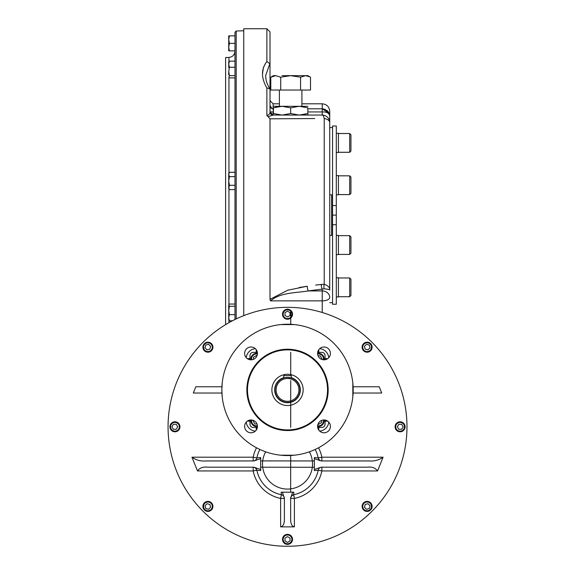 <?xml version="1.0" encoding="UTF-8"?>
<svg xmlns="http://www.w3.org/2000/svg" width="575" height="575" viewBox="0 0 575 575"><rect width="100%" height="100%" fill="white"/><g stroke="black" fill="none" stroke-linecap="round" stroke-linejoin="round"><path stroke-width="0.86" d="M285.135 377.617L287.522 377.387A12.506 12.506 0 0 0 276.683 396.153A12.506 12.506 0 0 0 298.353 396.153A12.506 12.506 0 0 0 287.522 377.387L291.273 377.962L291.273 375.576L283.762 375.576L283.762 377.962L284.869 377.674M287.522 378.479A11.414 11.414 0 0 0 277.632 395.6A11.414 11.414 0 0 0 297.404 395.6A11.414 11.414 0 0 0 287.522 378.479M325.04 359.734L325.04 355.501A3.127 3.127 0 0 0 321.914 352.374L317.68 352.374M249.996 420.052L249.996 424.293A3.127 3.127 0 0 0 253.122 427.419L257.363 427.419M257.363 352.374L253.122 352.374A3.127 3.127 0 0 0 249.996 355.501L249.996 359.734M317.68 427.419L321.914 427.419A3.127 3.127 0 0 0 325.04 424.293L325.04 420.052M244.627 426.384A6.411 6.411 0 0 0 254.236 431.933A6.411 6.411 0 0 0 254.236 420.828A6.411 6.411 0 0 0 244.627 426.384M251.031 346.998A6.411 6.411 0 0 0 244.627 353.409A6.411 6.411 0 0 0 251.031 359.821A6.411 6.411 0 0 0 257.442 353.409A6.411 6.411 0 0 0 251.031 346.998M330.417 353.409A6.411 6.411 0 0 0 324.005 346.998A6.411 6.411 0 0 0 317.594 353.409A6.411 6.411 0 0 0 324.005 359.821A6.411 6.411 0 0 0 330.417 353.409M324.005 432.788A6.411 6.411 0 0 0 330.417 426.384A6.411 6.411 0 0 0 324.005 419.973A6.411 6.411 0 0 0 317.594 426.384A6.411 6.411 0 0 0 324.005 432.788M303.154 389.893A15.633 15.633 0 0 1 279.702 403.434A15.633 15.633 0 0 1 279.702 376.359A15.633 15.633 0 0 1 303.154 389.893M287.522 430.546A40.653 40.653 0 0 1 252.31 369.567A40.653 40.653 0 0 1 322.726 369.567A40.653 40.653 0 0 1 287.522 430.546M222.209 383.015L221.849 389.893A65.672 65.672 0 0 0 320.354 446.768A65.672 65.672 0 0 0 320.354 333.026A65.672 65.672 0 0 0 221.849 389.893L222.209 396.779M352.827 396.779L352.827 383.015M280.636 455.206L294.4 455.206M294.4 324.588L280.636 324.588M318.061 355.81L320.196 355.81L322 358.937L321.727 359.404M324.034 359.821A5.628 5.628 0 0 0 317.594 353.381M323.402 359.792A5.003 5.003 0 0 0 317.623 354.013M256.975 423.976L254.847 423.976L253.036 420.85L253.309 420.39M251.002 419.973A5.628 5.628 0 0 0 257.442 426.413M251.634 420.002A5.003 5.003 0 0 0 257.413 425.78M253.431 359.353L253.431 357.219L256.565 355.415L257.025 355.688M257.442 353.381A5.628 5.628 0 0 0 251.002 359.821M257.413 354.013A5.003 5.003 0 0 0 251.634 359.792M321.605 420.44L321.605 422.567L318.478 424.379L318.011 424.106M317.594 426.413A5.628 5.628 0 0 0 324.034 419.973M317.623 425.78A5.003 5.003 0 0 0 323.402 420.002M403.132 426.794L401.688 429.295L398.798 429.295L397.361 426.794L398.798 424.293L401.688 424.293L403.132 426.794M405.095 426.794A5.003 5.003 0 0 0 400.092 421.791A5.003 5.003 0 0 0 395.09 426.794A5.003 5.003 0 0 0 400.092 431.796A5.003 5.003 0 0 0 405.095 426.794M404.469 426.794A4.377 4.377 0 0 0 397.907 423.006A4.377 4.377 0 0 0 397.907 430.589A4.377 4.377 0 0 0 404.469 426.794M369.272 508.552L366.483 509.299L364.442 507.251L365.19 504.462L367.978 503.714L370.02 505.756L369.272 508.552M370.659 509.939A5.003 5.003 0 0 0 370.659 502.859A5.003 5.003 0 0 0 363.58 502.859A5.003 5.003 0 0 0 363.58 509.939A5.003 5.003 0 0 0 370.659 509.939M370.214 509.493A4.377 4.377 0 0 0 368.252 502.169A4.377 4.377 0 0 0 362.89 507.531A4.377 4.377 0 0 0 370.214 509.493M287.522 542.412L285.013 540.967L285.013 538.078L287.522 536.633L290.023 538.078L290.023 540.967L287.522 542.412M287.522 544.374A5.003 5.003 0 0 0 292.524 539.372A5.003 5.003 0 0 0 287.522 534.369A5.003 5.003 0 0 0 282.512 539.372A5.003 5.003 0 0 0 287.522 544.374M287.522 543.749A4.377 4.377 0 0 0 291.309 537.179A4.377 4.377 0 0 0 283.727 537.179A4.377 4.377 0 0 0 287.522 543.749M287.522 311.176L290.023 312.62L290.023 315.51L287.522 316.954L285.013 315.51L285.013 312.62L287.522 311.176M287.522 309.221A5.003 5.003 0 0 0 282.512 314.223A5.003 5.003 0 0 0 287.522 319.226A5.003 5.003 0 0 0 292.524 314.223A5.003 5.003 0 0 0 287.522 309.221M287.522 309.846A4.377 4.377 0 0 0 283.727 316.408A4.377 4.377 0 0 0 291.309 316.408A4.377 4.377 0 0 0 287.522 309.846M205.764 508.552L205.016 505.756L207.057 503.714L209.853 504.462L210.601 507.251L208.553 509.299L205.764 508.552M204.377 509.939A5.003 5.003 0 0 0 211.456 509.939A5.003 5.003 0 0 0 211.456 502.859A5.003 5.003 0 0 0 204.377 502.859A5.003 5.003 0 0 0 204.377 509.939M204.822 509.493A4.377 4.377 0 0 0 212.146 507.531A4.377 4.377 0 0 0 206.784 502.169A4.377 4.377 0 0 0 204.822 509.493M171.903 426.794L173.348 424.293L176.237 424.293L177.682 426.794L176.237 429.295L173.348 429.295L171.903 426.794M169.941 426.794A5.003 5.003 0 0 0 174.944 431.796A5.003 5.003 0 0 0 179.946 426.794A5.003 5.003 0 0 0 174.944 421.791A5.003 5.003 0 0 0 169.941 426.794M170.567 426.794A4.377 4.377 0 0 0 177.136 430.589A4.377 4.377 0 0 0 177.136 423.006A4.377 4.377 0 0 0 170.567 426.794M205.764 345.043L208.553 344.296L210.601 346.337L209.853 349.126L207.057 349.873L205.016 347.832L205.764 345.043M204.377 343.656A5.003 5.003 0 0 0 204.377 350.728A5.003 5.003 0 0 0 211.456 350.728A5.003 5.003 0 0 0 211.456 343.656A5.003 5.003 0 0 0 204.377 343.656M204.822 344.094A4.377 4.377 0 0 0 206.784 351.418A4.377 4.377 0 0 0 212.146 346.064A4.377 4.377 0 0 0 204.822 344.094M369.272 345.043L370.02 347.832L367.978 349.873L365.19 349.126L364.442 346.337L366.483 344.296L369.272 345.043M370.659 343.656A5.003 5.003 0 0 0 363.58 343.656A5.003 5.003 0 0 0 363.58 350.728A5.003 5.003 0 0 0 370.659 350.728A5.003 5.003 0 0 0 370.659 343.656M370.214 344.094A4.377 4.377 0 0 0 362.89 346.064A4.377 4.377 0 0 0 368.252 351.418A4.377 4.377 0 0 0 370.214 344.094M256.86 457.93A31.273 31.273 0 0 1 259.871 449.463A31.273 31.273 0 0 0 256.86 457.93L253.18 457.19L253.18 460.942A3.752 3.752 0 0 1 253.18 460.942A3.752 3.752 0 0 0 256.86 457.93L260.691 457.556L260.691 458.634L254.013 460.942L205.843 460.942C200.682 461.38 196.053 460.129 191.949 457.19L197.477 470.947C199.762 467.827 203.234 466.577 207.891 467.195L253.985 467.195L260.691 469.509L260.691 470.58L256.86 470.213A31.273 31.273 0 0 0 281.376 494.73L280.636 498.41L284.388 498.41A3.752 3.752 0 0 1 284.388 498.41A3.752 3.752 0 0 0 281.376 494.73L281.146 492.193L282.361 492.193L284.388 498.209L284.388 520.296C284.165 524.278 282.914 526.463 280.636 526.865L294.4 526.865L294.4 498.41L293.66 494.73A3.752 3.752 0 0 0 293.221 494.852A3.752 3.752 0 0 1 293.66 494.73C291.496 495.772 290.49 497.001 290.648 498.403A3.752 3.752 0 0 1 293.66 494.73L293.839 492.193M280.636 526.865L280.636 498.41A35.025 35.025 0 0 1 253.18 470.947L256.86 470.213A3.752 3.752 0 0 0 256.745 469.782M253.64 467.223A3.752 3.752 0 0 0 253.18 467.195L253.18 470.947L197.477 470.947M256.86 470.213A3.752 3.752 0 0 0 253.18 467.195L254.078 467.202L253.194 467.195A3.752 3.752 0 0 1 256.86 470.213C255.818 468.043 254.588 467.044 253.187 467.195M314.345 458.634L314.345 457.556L318.183 457.93A3.752 3.752 0 0 0 318.291 458.361A3.752 3.752 0 0 1 318.183 457.93C319.226 460.093 320.447 461.1 321.849 460.942A3.752 3.752 0 0 1 318.183 457.93A31.273 31.273 0 0 0 315.165 449.463A31.273 31.273 0 0 1 318.183 457.93L321.856 457.19L383.087 457.19C378.968 460.129 374.339 461.38 369.193 460.942L321.015 460.942L314.345 458.634L314.345 469.509L321.066 467.195L367.145 467.195C371.809 466.584 375.288 467.834 377.559 470.947L383.087 457.19M321.856 460.942A3.752 3.752 0 0 1 321.396 460.913A3.752 3.752 0 0 0 321.856 460.942L321.856 457.19A35.025 35.025 0 0 0 318.521 447.781M294.4 526.865C292.122 526.463 290.871 524.278 290.648 520.296L290.648 498.194L292.675 492.193L293.89 492.193M290.648 498.41L290.648 498.41A3.752 3.752 0 0 1 290.677 497.943A3.752 3.752 0 0 0 290.648 498.41L294.4 498.41A35.025 35.025 0 0 0 321.856 470.947L321.856 467.195A3.752 3.752 0 0 0 318.183 470.213L314.345 470.58L314.345 469.509L314.345 470.58M281.146 492.193L292.675 492.193M321.856 467.195A3.752 3.752 0 0 0 318.183 470.213A31.273 31.273 0 0 1 293.66 494.73A31.273 31.273 0 0 0 318.183 470.213L321.856 470.947L377.559 470.947M260.626 464.104L260.626 464.068A26.896 26.896 0 0 0 260.626 464.068L260.691 457.556M353.115 386.767L379.234 386.767L381.714 393.02L353.115 393.02M260.691 464.068L260.691 469.509M221.921 386.767L195.809 386.767L193.322 393.02L221.921 393.02M287.522 546.25A119.456 119.456 0 0 1 184.065 367.066A119.456 119.456 0 0 1 390.971 367.066A119.456 119.456 0 0 1 287.522 546.25M275.734 107.158L278.623 106.562M273.448 106.303L282.045 106.303L273.448 107.841C273.448 105.822 273.448 105.822 273.448 107.841L273.448 113.519C273.448 115.539 273.448 115.539 273.448 113.519L281.958 115.058M282.045 106.303L299.244 106.303L290.648 107.841L282.045 106.303M307.848 106.303L299.244 106.303L307.848 107.841C307.848 105.822 307.848 105.822 307.848 107.841L307.833 113.527C307.848 115.539 307.848 115.539 307.848 113.519L299.331 115.058M305.562 114.202L302.666 114.799M282.138 115.058L290.648 113.519L299.158 115.058M290.648 113.519L290.648 107.841M349.686 194.587L350.937 193.337L350.937 177.078L349.686 175.828L338.431 175.828L349.686 175.828L349.686 194.587L338.431 194.587M349.686 254.423L350.937 253.173L350.937 236.907L349.686 235.657L338.431 235.657L349.686 235.657L349.686 254.423L338.431 254.423M349.686 296.729L350.937 295.478L350.937 279.22L349.686 277.969L338.431 277.969L349.686 277.969L349.686 296.729L338.431 296.729M349.686 133.515L349.686 152.282L350.937 151.031L350.937 134.766L349.686 133.515L338.431 133.515M349.686 152.282L338.431 152.282L349.686 152.282M228.728 305.167L229.396 306.288L234.981 306.288L234.981 304.046L229.396 304.046L228.728 305.167L228.728 310.471L229.396 314.654L234.981 314.654L234.981 319.513L234.981 32.272L236.188 31.021L243.743 30.755M225.601 324.638L225.601 57.536L228.951 57.414L228.951 61.647M315.661 285.056L324.221 284.237C328.181 285.71 330.021 287.658 329.734 290.088L329.734 235.448L331.61 235.448L331.61 194.796L329.734 194.796L329.734 113.807M329.425 114.166L329.734 116.308L329.734 111.306C329.288 106.749 326.787 104.247 322.23 103.802L322.23 108.804L329.037 113.146L329.734 116.308L329.734 290.088C330.014 289.613 328.181 289.196 324.221 288.83L308.257 290.928C295.838 293.006 280.248 292.416 270.516 300.876C280.37 292.373 295.794 293.027 308.257 290.928A3.752 0.87 -97.9 0 1 307.258 286.213L299.115 287.55M243.743 315.653L243.743 28.75L266.879 28.75L266.879 61.503C261.036 69.18 261.036 77.977 266.879 87.896L266.879 115.561C269.086 114.871 270.128 113.685 270.006 111.996L270.006 111.931A3.127 3.127 0 0 0 273.132 115.058L268.065 116.682L266.879 115.561M314.712 118.551L270.006 118.824L270.006 299.316L270.516 300.876L322.23 300.876L322.23 290.928L308.257 290.928M279.385 118.766L270.006 118.824L268.065 116.682M263.443 67.311L262.509 73.852M266.879 87.896L269.804 88.823L270.006 89.549L270.006 111.931A3.127 3.127 0 0 0 270.02 112.247A3.127 3.127 0 0 1 270.006 111.931L273.132 115.058A3.127 3.127 90 0 1 270.006 111.996M272.981 115.058L273.125 115.058A3.127 3.127 0 0 1 272.838 115.043A3.127 3.127 0 0 0 273.132 115.058L322.23 115.058A7.504 7.504 0 0 1 329.734 122.561A7.504 4.233 0 0 0 324.221 118.486A7.504 2.372 -90 0 0 322.23 115.058L273.132 115.058L273.132 111.931L270.006 111.931L270.006 64.731L269.848 63.696L266.879 61.503M270.006 100.675L273.132 103.802L273.132 108.804A3.127 3.127 0 0 1 270.006 105.678L272.112 108.632M273.448 108.804L272.507 108.74M266.879 28.75L270.006 31.877L270.006 64.731L269.848 63.696L265.628 75.627C266.189 80.558 265.621 81.039 269.804 88.823M324.221 118.486L324.221 284.237A3.752 1.236 -83.4 0 0 324.221 288.83M321.231 284.287A3.752 0.87 -97.9 0 0 322.23 288.988L322.23 290.928A7.504 6.497 0 0 1 329.734 297.426A7.504 3.45 0 0 1 322.23 300.876L322.23 312.498M270.006 299.316L287.752 290.224L307.258 286.213M301.904 118.63L308.128 118.594M307.848 111.931L322.23 111.931C326.887 111.773 329.396 113.232 329.734 116.308L329.604 114.928M329.597 114.871L328.613 112.362M327.621 111.09L326.701 110.278M325.393 109.502L324.681 109.214M323.754 108.962L323.085 108.855M307.848 108.804L322.23 108.804L327.786 111.27M229.396 306.288L228.728 310.471L228.728 319.916L229.396 320.785L232.465 320.785M229.396 314.654L228.728 317.723L229.396 320.785M228.728 307.107L228.728 310.471M234.981 306.288L234.981 314.654M228.864 173.528L229.396 172.292L228.728 173.456L228.728 187.457L229.396 189.628L234.981 189.628M234.981 172.292L229.396 172.292L228.728 174.462L229.396 176.626L228.728 180.96L229.396 185.294L228.728 188.463L229.396 189.628M228.749 174.081L228.814 173.708M228.749 187.083L228.821 186.695M228.864 186.523L229.123 185.826M229.396 185.294L234.981 185.294M229.396 176.626L234.981 176.626M228.728 35.866L228.728 39.56M228.857 38.008L229.396 35.866L228.728 39.617L229.396 43.369L228.728 47.121L229.396 50.88L234.981 50.88M228.749 38.971L228.814 38.302M228.728 39.632L228.728 47.136M228.749 46.474L228.814 45.806M228.857 45.511L229.123 44.297M228.728 50.88L228.728 47.121M229.396 43.369L234.981 43.369M229.396 35.866L234.981 35.866L234.981 38.216M228.728 62.014L228.728 67.577M228.879 61.748L229.396 61.151L228.728 64.213L229.396 67.275L228.728 71.465L229.396 75.648L228.879 77.287L229.396 77.891L234.981 77.891M228.728 74.829L228.728 71.465M229.396 75.648L234.981 75.648M229.396 61.151L234.981 61.151M229.396 67.275L234.981 67.275M338.431 175.605L336.303 175.605L338.431 175.605L338.431 194.81L336.303 194.81M338.431 235.441L336.303 235.441L338.431 235.441L338.431 254.639L336.303 254.639M338.431 277.747L336.303 277.747L338.431 277.747L338.431 296.952L336.303 296.952M336.303 133.299L338.431 133.299L338.431 152.497L336.303 152.497L338.431 152.497M332.551 224.71L332.551 304.247L336.303 304.247L336.303 224.71L332.551 224.71L332.551 126.004L336.303 126.004L336.303 205.541L332.551 205.541M336.303 224.71L336.303 215.122L332.551 215.122M336.303 215.122L336.303 205.541M309.889 76.849L305.541 75.656L307.848 75.656L282.045 75.656M273.448 75.656L275.748 75.656L270.789 77.194L270.789 90.038L280.715 90.038L280.715 77.194L275.748 75.656L273.448 75.656L270.789 77.194M305.541 75.656L300.574 77.194L290.648 75.656L280.715 77.194M306.906 75.778L307.273 75.857M301.904 106.303L301.904 90.038M307.848 75.656L310.507 77.194L310.507 90.038L280.715 90.038M300.574 77.194L300.574 90.038M283.762 377.638A12.822 12.822 0 0 0 277.1 397.375A12.822 12.822 0 0 0 297.936 397.375A12.822 12.822 0 0 0 291.273 377.638M327.542 389.893A40.027 40.027 0 0 1 267.504 424.558A40.027 40.027 0 0 1 267.504 355.235A40.027 40.027 0 0 1 327.542 389.893M247.307 421.166L249.996 421.166M255.336 431.135A10.005 10.005 0 0 1 246.28 422.079M256.249 430.107L256.249 427.419M249.996 358.627L247.307 358.627M246.28 357.715A10.005 10.005 0 0 1 255.336 348.658M256.249 352.374L256.249 349.679M327.736 358.627L325.04 358.627M319.7 348.658A10.005 10.005 0 0 1 328.756 357.715M318.787 349.679L318.787 352.374M191.949 457.19L253.18 457.19A35.025 35.025 0 0 1 256.515 447.781M318.787 430.107L318.787 427.419M328.756 422.079A10.005 10.005 0 0 1 319.7 431.135M327.736 421.166L325.04 421.166M309.336 451.835A25.02 25.02 0 0 1 287.522 489.088A25.02 25.02 0 0 1 265.7 451.835M236.188 318.931L236.188 31.021M228.951 188.844L228.951 304.542M228.951 320.289L228.951 322.683M228.951 77.395L228.951 173.075M273.132 108.804L273.448 111.931M322.23 108.804L322.23 115.058L273.125 115.058M260.691 467.209L314.345 467.267M321.835 460.942L320.943 460.942L321.835 460.942M314.345 460.942L260.691 460.906M290.648 492.193L290.67 455.486M290.691 427.419L290.72 380.578M290.72 375.576L290.734 352.374M290.756 324.307L290.756 318.033M290.763 310.414L290.749 324.307M350.937 279.22L349.686 277.969M228.951 57.414C232.631 56.947 234.643 54.862 234.981 51.168M329.037 113.146L327.958 111.457M273.132 103.802L279.385 103.802M301.904 103.802L322.23 103.802M329.734 302.68L332.551 302.68M329.734 127.564L332.551 127.564M279.385 106.303L279.385 90.038"/></g></svg>
